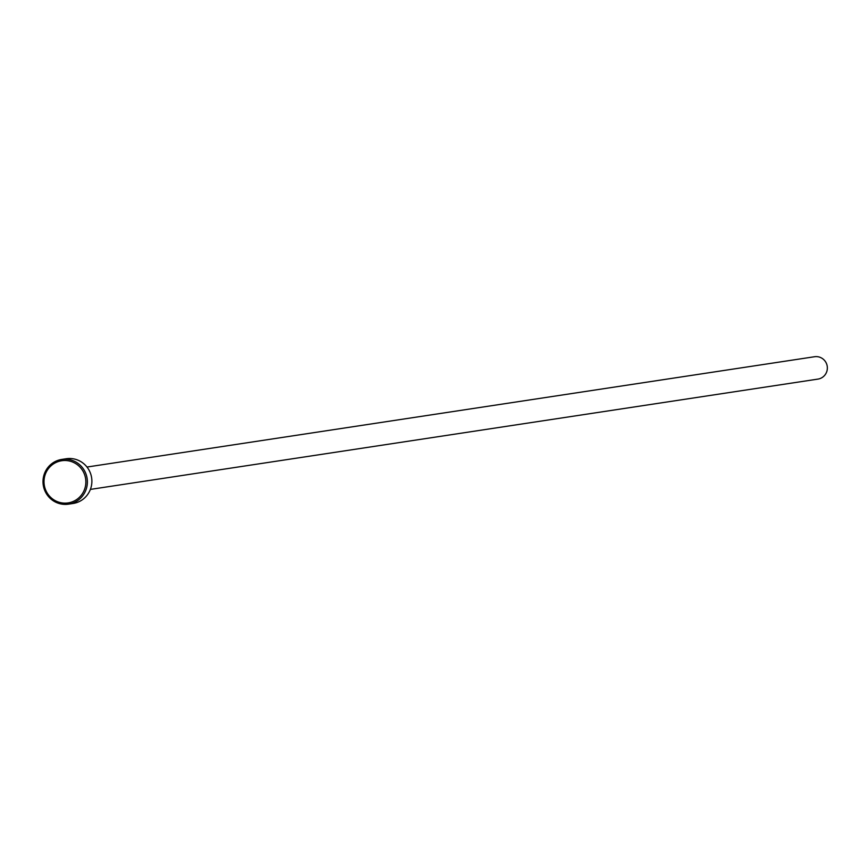 <?xml version="1.0" encoding="UTF-8"?>
<svg xmlns="http://www.w3.org/2000/svg" width="861" height="861" viewBox="0 0 861 861"><rect width="100%" height="100%" fill="white"/><g stroke="black" fill="none" stroke-linecap="round" stroke-linejoin="round"><path stroke-width="1.29" d="M68.579 504.148L73.088 503.47A22.623 22.182 -98.6 0 0 69.935 458.493A22.623 22.182 -98.6 0 0 66.308 458.73L61.798 459.419A22.623 22.182 81.4 0 1 87.327 480.298A22.623 22.182 81.4 0 1 64.952 504.395A22.623 22.182 81.4 0 1 61.798 459.419M65.156 460.506A21.331 20.912 -98.6 0 0 44.008 481.471A21.331 20.912 -98.6 0 0 64.715 503.136A21.331 20.912 -98.6 0 0 85.863 482.171A21.331 20.912 -98.6 0 0 65.156 460.506M86.993 467.039L814.56 356.734A11.311 11.096 81.4 0 1 827.324 367.173A11.311 11.096 81.4 0 1 817.95 379.098L90.383 489.403"/></g></svg>
